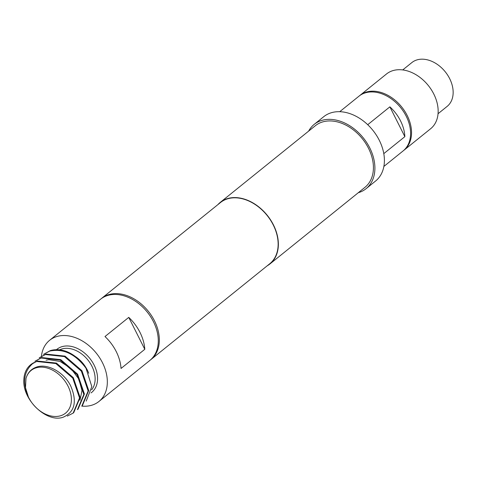 <?xml version="1.0" encoding="UTF-8"?>
<svg xmlns="http://www.w3.org/2000/svg" width="477" height="477" viewBox="0 0 477 477"><rect width="100%" height="100%" fill="white"/><g stroke="black" fill="none" stroke-linecap="round" stroke-linejoin="round"><path stroke-width="0.72" d="M403.554 150.553A35.161 25.299 -128.9 0 0 404.031 150.183L430.648 128.724A35.161 25.299 -128.9 0 0 431.268 89.616A35.161 25.299 -128.9 0 0 393.096 70.572A35.161 25.299 -128.9 0 0 386.507 73.977L359.897 95.436A35.161 25.299 -128.9 0 0 359.425 95.829M404.031 150.183A35.161 25.299 -128.9 0 0 404.651 111.069A35.161 25.299 -128.9 0 0 366.485 92.025A35.161 25.299 -128.9 0 0 359.897 95.436M438.053 113.723L447.146 106.389A28.131 20.237 -128.9 0 0 447.641 75.104A28.131 20.237 -128.9 0 0 417.107 59.863A28.131 20.237 -128.9 0 0 411.836 62.594L402.737 69.922M339.725 111.696L358.942 96.205A35.161 25.299 51.1 0 1 406.219 116.227A35.161 25.299 51.1 0 1 403.083 150.947L383.866 166.443M383.788 153.636L404.86 136.649A35.161 25.299 -128.9 0 0 400.513 120.83A35.161 25.299 -128.9 0 0 389.87 106.842L367.719 124.7M41.433 356.182A39.293 28.268 51.1 0 1 49.62 340.292A39.293 28.268 51.1 0 1 56.978 336.482A39.293 28.268 51.1 0 1 99.633 357.768A39.293 28.268 51.1 0 1 98.942 401.473A39.293 28.268 51.1 0 1 91.578 405.277A39.293 28.268 51.1 0 1 81.835 406.112M49.62 340.292L100.564 299.216A39.293 28.268 51.1 0 1 107.927 295.406A39.293 28.268 51.1 0 1 150.583 316.686A39.293 28.268 51.1 0 1 149.891 360.391L98.942 401.473M49.763 351.066L43.538 354.339L50.329 350.607C55.147 349.176 60.37 349.408 65.993 351.293A32.174 23.146 51.1 0 1 85.991 368.184C75.408 354.012 63.328 348.305 49.763 351.066M67.317 416.081L73.142 413.124L79.534 397.919L72.748 378.112L55.839 363.557L36.836 361.488L33.676 362.77C23.725 370.778 22.02 382.357 28.566 397.508L25.537 387.849A27.427 19.73 51.1 0 1 25.502 387.616L25.985 378.523A27.427 19.73 51.1 0 1 36.258 367.797A27.427 19.73 51.1 0 1 67.99 386.072A27.427 19.73 51.1 0 1 60.406 415.813A27.427 19.73 51.1 0 1 28.674 397.532M25.985 378.523C27.6 372.835 31.041 369.049 36.306 367.165C47.372 362.979 63.93 372.233 70.644 385.804C77.304 401.431 74.871 411.872 63.358 417.136C47.134 423.373 22.264 399.988 23.85 379.722A32.174 23.146 51.1 0 1 30.701 364.69L37.409 361.023L56.423 363.086L73.315 377.659L80.1 397.466L73.72 412.659L73.142 413.124M30.701 364.69A32.174 23.146 51.1 0 1 33.676 362.77M41.141 358.018L34.916 361.292L41.72 357.553L60.728 359.616L77.626 374.195L84.411 393.984L78.037 409.183L77.453 409.648L83.833 394.461L77.047 374.66L60.156 360.081L41.141 358.018M45.458 354.536L39.221 357.822L46.036 354.071L65.051 356.134L81.937 370.707L88.722 390.496L82.348 405.706L81.77 406.171L88.144 390.967L81.358 371.172L64.478 356.605L45.458 354.536M101.094 298.805A39.293 28.268 51.1 0 1 101.613 298.375A39.293 28.268 51.1 0 1 108.971 294.565A39.293 28.268 51.1 0 1 151.626 315.846A39.293 28.268 51.1 0 1 150.935 359.551A39.293 28.268 51.1 0 1 150.404 359.962M101.613 298.375L220.428 202.576A39.293 28.268 51.1 0 1 227.791 198.766A39.293 28.268 51.1 0 1 270.441 220.052A39.293 28.268 51.1 0 1 269.749 263.751L150.935 359.551M217.87 204.633A39.555 28.459 51.1 0 1 220.261 202.373A39.555 28.459 51.1 0 1 227.672 198.539A39.555 28.459 51.1 0 1 270.614 219.963A39.555 28.459 51.1 0 1 269.916 263.96A39.555 28.459 51.1 0 1 267.198 265.814M220.261 202.373L315.315 125.737A39.555 28.459 51.1 0 1 322.726 121.903A39.555 28.459 51.1 0 1 365.668 143.327A39.555 28.459 51.1 0 1 364.971 187.324L269.916 263.96M308.637 131.121A41.314 29.723 51.1 0 1 314.212 124.366A41.314 29.723 51.1 0 1 321.951 120.359A41.314 29.723 51.1 0 1 366.801 142.736A41.314 29.723 51.1 0 1 366.074 188.689A41.314 29.723 51.1 0 1 358.328 192.696A41.314 29.723 51.1 0 1 358.293 192.708M314.212 124.366L323.716 116.704A41.314 29.723 51.1 0 1 331.455 112.697A41.314 29.723 51.1 0 1 376.305 135.074A41.314 29.723 51.1 0 1 375.578 181.027L366.074 188.689M86.224 401.097L91.817 386.614L85.991 368.184M144.799 349.295A39.293 28.268 -128.9 0 0 128.754 317.384L104.988 336.541A39.293 28.268 51.1 0 1 121.039 368.453L144.799 349.295L128.754 317.384M389.87 106.842L404.86 136.649M91.638 389.798A25.931 18.657 -128.9 0 0 88.937 361.351A25.931 18.657 -128.9 0 0 61.915 348.949A25.931 18.657 -128.9 0 0 59.601 349.838M56.471 349.683A27.69 19.921 51.1 0 1 62.088 346.642A27.69 19.921 51.1 0 1 92.437 362.097A27.69 19.921 51.1 0 1 91.035 392.911M75.133 356.355A25.931 18.657 51.1 0 1 88.71 373.27M46.042 360.201L48.898 359.67L60.102 361.447L70.882 368.423L78.765 378.953L82.002 390.496L79.969 400.304"/></g></svg>
